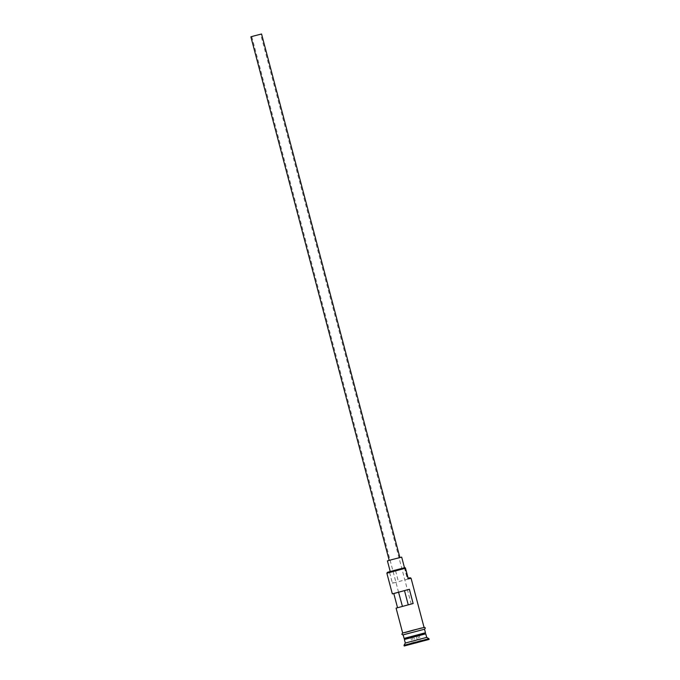 <?xml version="1.0" encoding="UTF-8"?>
<svg xmlns="http://www.w3.org/2000/svg" width="680" height="680" viewBox="0 0 680 680"><rect width="100%" height="100%" fill="white"/><g stroke="black" fill="none" stroke-linecap="round" stroke-linejoin="round"><path stroke-width="0.51" stroke-dasharray="3.4 2.55" d="M386.877 573.223L389.615 572.577L390.201 571.659L387.396 572.322M259.522 34.502L251.761 36.584L259.522 34.502M408.238 604.8L402.424 606.347M261.553 34L250.869 36.822M390.575 560.09L399.891 557.591L390.575 560.09M401.676 557.124L387.421 560.881M392.071 571.14L404.498 567.808L392.071 571.14M404.379 639.472L425.748 633.828M406.835 637.763L425.382 632.799L406.844 637.763M405.322 643.034L426.692 637.389M404.013 645.286L428.944 638.698M397.536 607.69L396.1 608.133M389.615 572.577L392.436 583.262L411.069 578.263M421.32 628.057L402.688 633.063L421.32 628.057M403.155 634.848L424.532 629.221M397.57 607.801L402.45 606.466M405.025 567.596L404.438 567.792L407.26 578.476L408.144 578.204M410.168 577.736L407.405 578.459M393.023 582.343L392.436 583.262M390.201 571.659L395.437 570.282L398.259 580.966M408.332 578.909L407.847 578.281M404.583 567.774L395.437 570.282M408.263 604.869L413.142 603.534M416.058 635.205L410.762 636.659L418.803 634.508L416.058 635.205L417.843 641.971L412.548 643.424L420.597 641.274L418.064 642.285M412.029 636.276L413.644 643.467M418.803 634.508L421.09 641.529M417.537 634.89L419.628 641.894M413.508 635.962L415.267 643.034M410.762 636.659L412.241 643.884M425.298 633.564L404.455 639.438L425.298 633.564M404.549 638.664L425.204 633.207M421.447 628.023L405.288 632.46M411.238 604.129L260.661 34.238M404.438 567.792L407.26 578.476M404.676 567.758L407.499 578.442M398.565 592.237L251.761 36.584"/><path stroke-width="1.02" d="M386.877 573.223L387.396 572.322L393.839 570.52L405.025 567.596L405.51 568.225L386.877 573.223L392.334 593.887L393.805 593.555L397.536 607.69M389.19 560.362L250.869 36.822L254.294 35.861L261.553 34L399.882 557.54M390.226 571.498L387.421 560.881L391.986 559.606L401.676 557.124L404.481 567.732M405.322 643.034L426.692 637.389L425.748 633.828L404.379 639.472L405.322 643.034L404.013 645.286L404.2 646L429.131 639.413L404.2 646M404.549 638.664L425.467 632.757L404.099 638.409L404.642 639.021L425.671 633.837M426.692 637.389L428.944 638.698L404.013 645.286M402.679 633.038L396.1 608.133L413.142 603.534L409.377 589.279L392.334 593.887M405.51 568.225L408.332 578.909L411.069 578.263L424.048 627.394M425.467 632.757L424.524 629.196L425.365 628.031L424.635 627.351L413.262 630.148L402.56 633.08L401.854 634.244L402.704 634.924L424.532 629.221L403.155 634.848L404.099 638.409M402.424 606.347L398.565 592.237L409.377 589.279M393.805 593.555L398.684 592.212M408.144 578.204L410.168 577.736L411.069 578.263M415.267 643.127L421.09 641.529L415.267 643.034M404.498 590.623L408.238 604.8M405.288 632.46L421.447 628.023M428.944 638.698L429.131 639.413"/></g></svg>
